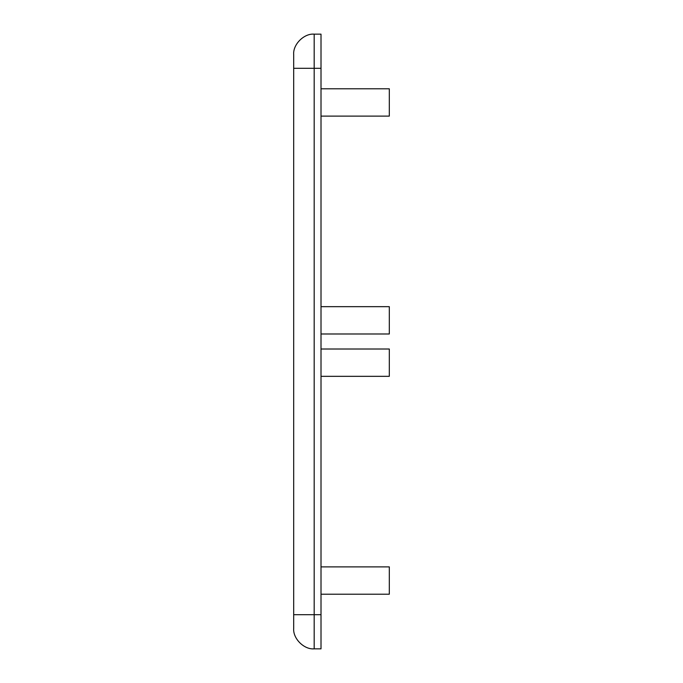 <?xml version="1.0" encoding="UTF-8"?>
<svg xmlns="http://www.w3.org/2000/svg" width="683" height="683" viewBox="0 0 683 683"><rect width="100%" height="100%" fill="white"/><g stroke="black" fill="none" stroke-linecap="round" stroke-linejoin="round"><path stroke-width="1.02" d="M321.01 614.7L321.01 648.85L314.18 648.85C304.046 649.764 292.776 638.494 293.69 628.36L293.69 54.64C292.776 44.506 304.046 33.236 314.18 34.15L321.01 34.15L321.01 614.7L314.18 614.7L314.18 34.15M321.01 349.013L389.31 349.013L389.31 376.333L321.01 376.333M321.01 306.667L389.31 306.667L389.31 333.987L321.01 333.987M321.01 88.79L389.31 88.79L389.31 116.11L321.01 116.11M321.01 566.89L389.31 566.89L389.31 594.21L321.01 594.21M293.69 68.3L321.01 68.3M293.69 614.7L314.18 614.7L314.18 648.85"/></g></svg>
